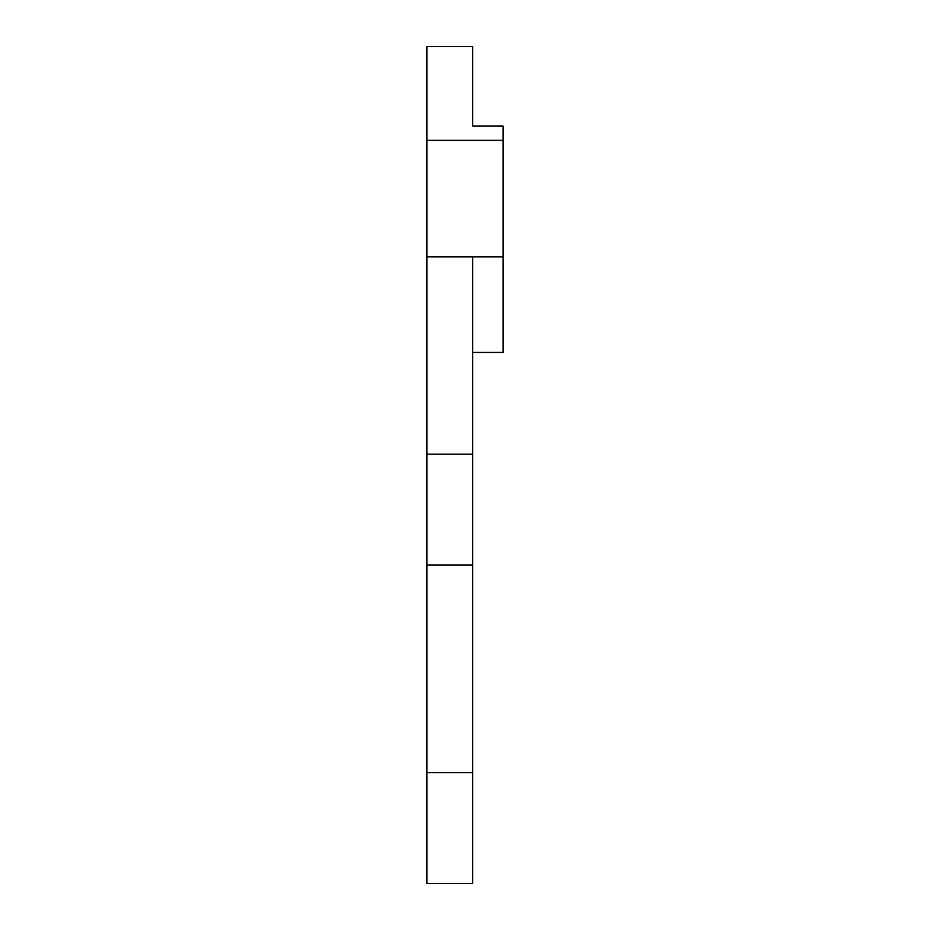 <?xml version="1.0" encoding="UTF-8"?>
<svg xmlns="http://www.w3.org/2000/svg" width="930" height="930" viewBox="0 0 930 930"><rect width="100%" height="100%" fill="white"/><g stroke="black" fill="none" stroke-linecap="round" stroke-linejoin="round"><path stroke-width="1.4" d="M426.94 454.212L426.94 883.5L472.614 883.5L472.614 256.889L426.94 256.889L426.94 454.212L472.614 454.212M503.06 140.337L426.94 140.337L426.94 46.5L472.614 46.5L472.614 126.096L503.06 126.096L503.06 352.424L472.614 352.424M426.94 140.337L426.94 256.889M426.94 772.644L472.614 772.644M503.06 256.889L472.614 256.889M426.94 565.068L472.614 565.068"/></g></svg>
